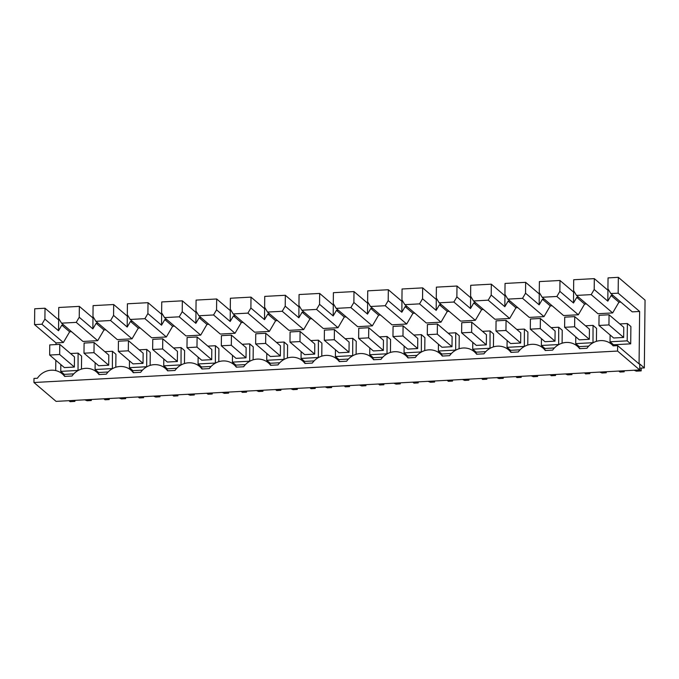 <?xml version="1.0" encoding="UTF-8"?>
<svg xmlns="http://www.w3.org/2000/svg" width="679" height="679" viewBox="0 0 679 679"><rect width="100%" height="100%" fill="white"/><g stroke="black" fill="none" stroke-linecap="round" stroke-linejoin="round"><path stroke-width="1.02" d="M74.868 400.364L74.894 401.399L70.098 401.662L68.952 400.686M79.35 306.382L79.239 317.263L76.243 322.372L61.534 323.162L58.64 318.375L58.75 307.485L79.35 306.382L92.981 318.001L93.829 317.959M113.682 304.531L113.571 315.412L110.575 320.522L95.858 321.311L92.972 316.524L93.082 305.635L113.682 304.531L127.304 316.151L128.161 316.108M148.014 302.681L147.895 313.562L144.907 318.672L130.19 319.461L127.304 314.674L127.414 303.793L148.014 302.681L161.636 314.301L162.493 314.258M182.345 300.831L182.227 311.712L179.231 316.821L164.522 317.611L161.627 312.824L161.746 301.943L182.345 300.831L195.968 312.45L196.825 312.408M216.677 298.981L216.559 309.862L213.562 314.971L198.854 315.76L195.959 310.974L196.078 300.093L216.677 298.981L230.3 310.6L231.157 310.558M251.001 297.13L250.891 308.011L247.894 313.121L233.186 313.919L230.291 309.123L230.402 298.242L251.001 297.13L264.632 308.75L265.489 308.707M285.333 295.28L285.222 306.17L282.226 311.271L267.509 312.068L264.623 307.273L264.734 296.392L285.333 295.28L298.955 306.9L299.812 306.857M319.665 293.43L319.554 304.319L316.558 309.42L301.841 310.218L298.955 305.423L299.066 294.542L319.665 293.43L333.287 305.049L334.144 305.007M353.997 291.58L353.878 302.469L350.89 307.57L336.173 308.368L333.287 303.572L333.397 292.691L353.997 291.58L367.619 303.207L368.476 303.157M388.329 289.729L388.21 300.619L385.214 305.72L370.505 306.518L367.611 301.731L367.729 290.841L388.329 289.729L401.951 301.357L402.808 301.306M422.661 287.879L422.542 298.768L419.546 303.869L404.837 304.667L401.943 299.88L402.061 288.991L422.661 287.879L436.283 299.507L437.14 299.456M456.984 286.029L456.874 296.918L453.878 302.028L439.169 302.817L436.274 298.03L436.385 287.141L456.984 286.029L470.615 297.657L471.472 297.606M491.316 284.178L491.206 295.068L488.209 300.177L473.492 300.967L470.606 296.18L470.717 285.29L491.316 284.178L504.938 295.806L505.796 295.755M525.648 282.337L525.538 293.218L522.541 298.327L507.824 299.116L504.938 294.33L505.049 283.44L525.648 282.337L539.27 293.956L540.128 293.905M559.98 280.486L559.861 291.367L556.873 296.477L542.156 297.266L539.262 292.479L539.381 281.59L559.98 280.486L573.602 292.106L574.459 292.063M594.312 278.636L594.193 289.517L591.197 294.627L576.488 295.416L573.594 290.629L573.713 279.74L594.312 278.636L607.934 290.256L608.791 290.213M618.34 277.338L618.17 293.175L610.82 293.566L607.926 288.779L608.044 277.898L618.34 277.338L645.05 300.126L644.337 367.908L639.711 368.154M71.533 331.7L69.648 331.802L63.359 342.513L56.009 342.912L34.553 324.613L34.722 308.784L45.018 308.232L58.649 319.851L59.506 319.801M74.894 401.399L74.902 400.364M624.154 370.768L624.179 371.812L619.978 372.033L618.832 371.057M641.197 368.077L641.171 370.895L636.376 371.15L634.11 370.233M641.171 370.895L639.694 369.639M644.337 367.908L639.754 363.995L639.694 369.936L617.567 351.06L617.627 345.619L639.075 363.919L639.626 311.466L618.17 293.175M90.146 399.541L91.292 400.517L87.082 400.746L84.824 399.829M103.879 398.802L105.024 399.778L109.226 399.549L109.234 398.514M109.192 398.514L109.226 399.549M124.478 397.69L125.623 398.666L121.414 398.896L119.156 397.979M143.524 396.663L143.558 397.707L139.348 397.928L138.202 396.952M158.801 395.84L159.947 396.816L155.746 397.045L153.488 396.129M177.856 394.813L177.89 395.857L173.68 396.078L172.534 395.102M193.133 393.99L194.279 394.974L190.078 395.195L187.811 394.278M212.188 392.963L212.213 394.007L208.012 394.227L206.866 393.251M227.465 392.139L228.611 393.124L224.409 393.345L222.143 392.428M246.519 391.121L246.545 392.156L242.344 392.377L241.198 391.401M261.797 390.298L262.943 391.274L258.741 391.494L256.475 390.578M280.851 389.271L280.877 390.306L276.676 390.535L275.53 389.551M296.129 388.447L297.275 389.423L293.065 389.644L290.807 388.728M315.175 387.42L315.209 388.456L311.007 388.685L309.862 387.701M330.461 386.597L331.607 387.573L327.397 387.802L325.139 386.877M349.507 385.57L349.541 386.606L345.331 386.835L344.185 385.859M364.784 384.747L365.93 385.723L361.729 385.952L359.471 385.035M383.839 383.72L383.864 384.755L379.663 384.985L378.517 384.008M399.116 382.897L400.262 383.873L396.061 384.102L393.795 383.185M418.171 381.87L418.196 382.905L413.995 383.134L412.849 382.158M433.448 381.046L434.594 382.022L430.393 382.252L428.126 381.335M452.503 380.019L452.528 381.055L448.327 381.284L447.181 380.308M467.78 379.196L468.926 380.172L464.725 380.401L462.458 379.485M486.826 378.169L486.86 379.205L482.659 379.434L481.513 378.458M502.112 377.346L503.258 378.322L499.048 378.551L496.79 377.634M521.158 376.319L521.192 377.354L516.982 377.583L515.836 376.607M536.444 375.495L537.59 376.472L533.38 376.701L531.122 375.784M555.49 374.469L555.524 375.504L551.314 375.733L550.168 374.757M570.767 373.645L571.913 374.621L567.712 374.85L565.454 373.934M589.822 372.618L589.847 373.654L585.646 373.883L584.5 372.907M605.099 371.795L606.245 372.771L602.044 373L599.778 372.084M79.239 317.263L92.862 328.882L96.155 323.272L103.98 329.952L97.691 340.663L82.982 341.461L61.534 323.162M92.981 318.001L92.862 328.882M98.039 323.17L96.155 323.272M113.571 315.412L127.194 327.04L130.487 321.422L138.304 328.101L132.023 338.821L117.306 339.61L95.858 321.311M127.304 316.151L127.194 327.04M132.371 321.32L130.487 321.422M147.895 313.562L161.526 325.19L164.81 319.58L172.636 326.251L166.355 336.971L151.638 337.76L130.19 319.461M161.636 314.301L161.526 325.19M166.703 319.478L164.81 319.58M182.227 311.712L195.858 323.34L199.142 317.73L206.968 324.401L200.687 335.12L185.97 335.91L164.522 317.611M195.968 312.45L195.858 323.34M201.035 317.628L199.142 317.73M216.559 309.862L230.181 321.49L233.474 315.879L241.3 322.55L235.01 333.27L220.302 334.06L198.854 315.76M230.3 310.6L230.181 321.49M235.367 315.777L233.474 315.879M250.891 308.011L264.513 319.639L267.806 314.029L275.632 320.7L269.342 331.42L254.633 332.209L233.186 313.919M264.632 308.75L264.513 319.639M269.69 313.927L267.806 314.029M285.222 306.17L298.845 317.789L302.138 312.179L309.964 318.85L303.674 329.57L288.965 330.359L267.509 312.068M298.955 306.9L298.845 317.789M304.022 312.077L302.138 312.179M319.554 304.319L333.177 315.939L336.47 310.328L344.287 317L338.006 327.719L323.289 328.509L301.841 310.218M333.287 305.049L333.177 315.939M338.354 310.227L336.47 310.328M353.878 302.469L367.509 314.088L370.793 308.478L378.619 315.149L372.338 325.869L357.621 326.658L336.173 308.368M367.619 303.207L367.509 314.088M372.686 308.376L370.793 308.478M388.21 300.619L401.841 312.238L405.125 306.628L412.951 313.299L406.67 324.019L391.953 324.808L370.505 306.518M401.951 301.357L401.841 312.238M407.018 306.526L405.125 306.628M422.542 298.768L436.164 310.388L439.457 304.778L447.283 311.449L440.994 322.169L426.285 322.966L404.837 304.667M436.283 299.507L436.164 310.388M441.35 304.676L439.457 304.778M456.874 296.918L470.496 308.538L473.789 302.927L481.615 309.607L475.325 320.318L460.617 321.116L439.169 302.817M470.615 297.657L470.496 308.538M475.673 302.826L473.789 302.927M491.206 295.068L504.828 306.687L508.121 301.077L515.938 307.757L509.657 318.468L494.949 319.266L473.492 300.967M504.938 295.806L504.828 306.687M510.005 300.975L508.121 301.077M525.538 293.218L539.16 304.837L542.445 299.227L550.27 305.906L543.989 316.618L529.272 317.416L507.824 299.116M539.27 293.956L539.16 304.837M544.337 299.125L542.445 299.227M559.861 291.367L573.492 302.987L576.777 297.377L584.602 304.056L578.321 314.767L563.604 315.565L542.156 297.266M573.602 292.106L573.492 302.987M578.669 297.275L576.777 297.377M594.193 289.517L607.815 301.145L611.108 295.526L618.934 302.206L612.653 312.926L597.936 313.715L576.488 295.416M607.934 290.256L607.815 301.145M613.001 295.424L611.108 295.526M617.627 345.619L613.171 345.857A17.298 16.211 -49.5 0 0 611.567 344.27A17.298 16.211 -49.5 0 0 586.962 348.259L579.603 348.658A17.298 16.211 -49.5 0 0 577.243 346.12A17.298 16.211 -49.5 0 0 552.638 350.109L545.271 350.508A17.298 16.211 -49.5 0 0 542.911 347.971A17.298 16.211 -49.5 0 0 518.306 351.96L510.939 352.359A17.298 16.211 -49.5 0 0 508.579 349.821A17.298 16.211 -49.5 0 0 483.974 353.81L476.616 354.209A17.298 16.211 -49.5 0 0 474.248 351.671A17.298 16.211 -49.5 0 0 449.642 355.66L442.284 356.059A17.298 16.211 -49.5 0 0 439.916 353.521A17.298 16.211 -49.5 0 0 415.31 357.51L407.952 357.901A17.298 16.211 -49.5 0 0 405.584 355.372A17.298 16.211 -49.5 0 0 380.978 359.361L373.62 359.751A17.298 16.211 -49.5 0 0 371.26 357.222A17.298 16.211 -49.5 0 0 346.655 361.211L339.288 361.601A17.298 16.211 -49.5 0 0 336.928 359.072A17.298 16.211 -49.5 0 0 312.323 363.061L304.956 363.452A17.298 16.211 -49.5 0 0 302.596 360.914A17.298 16.211 -49.5 0 0 277.991 364.903L270.632 365.302A17.298 16.211 -49.5 0 0 268.264 362.764A17.298 16.211 -49.5 0 0 243.659 366.753L236.3 367.152A17.298 16.211 -49.5 0 0 233.932 364.615A17.298 16.211 -49.5 0 0 209.327 368.604L201.969 369.003A17.298 16.211 -49.5 0 0 199.601 366.465A17.298 16.211 -49.5 0 0 174.995 370.454L167.637 370.853A17.298 16.211 -49.5 0 0 165.277 368.315A17.298 16.211 -49.5 0 0 140.672 372.304L133.305 372.703A17.298 16.211 -49.5 0 0 130.945 370.165A17.298 16.211 -49.5 0 0 106.34 374.154L98.981 374.553A17.298 16.211 -49.5 0 0 96.613 372.016A17.298 16.211 -49.5 0 0 72.008 376.005L64.649 376.404A17.298 16.211 -49.5 0 0 62.281 373.866A17.298 16.211 -49.5 0 0 37.404 378.254L33.992 378.432L33.95 382.506L56.077 401.374L639.694 369.936M56.009 342.912L55.984 344.567M55.822 360.303L55.712 370.581M34.553 324.613L41.911 324.223L63.359 342.513M45.018 308.232L44.907 319.113L41.911 324.223M44.907 319.113L58.53 330.732L61.823 325.122L69.648 331.802M58.649 319.851L58.53 330.732M63.707 325.02L61.823 325.122M624.179 371.812L624.196 370.768M91.292 400.517L91.3 399.481M125.623 398.666L125.632 397.631M143.558 397.707L143.566 396.663M159.947 396.816L159.964 395.781M177.89 395.857L177.898 394.813M194.279 394.974L194.296 393.93M212.213 394.007L212.23 392.963M228.611 393.124L228.619 392.08M246.545 392.156L246.553 391.112M262.943 391.274L262.951 390.23M280.877 390.306L280.885 389.262M297.275 389.423L297.283 388.38M315.209 388.456L315.217 387.412M331.607 387.573L331.615 386.529M349.541 386.606L349.549 385.562M365.93 385.723L365.947 384.679M383.864 384.755L383.881 383.72M400.262 383.873L400.279 382.829M418.196 382.905L418.213 381.87M434.594 382.022L434.602 380.987M452.528 381.055L452.537 380.019M468.926 380.172L468.934 379.137M486.86 379.205L486.868 378.169M503.258 378.322L503.266 377.286M521.192 377.354L521.2 376.319M537.59 376.472L537.598 375.436M555.524 375.504L555.532 374.469M571.913 374.621L571.93 373.586M589.847 373.654L589.864 372.618M606.245 372.771L606.254 371.736M76.243 322.372L97.691 340.663M105.865 329.85L103.98 329.952M110.575 320.522L132.023 338.821M140.197 327.999L138.304 328.101M144.907 318.672L166.355 336.971M174.528 326.149L172.636 326.251M179.231 316.821L200.687 335.12M208.86 324.299L206.968 324.401M213.562 314.971L235.01 333.27M243.184 322.449L241.3 322.55M247.894 313.121L269.342 331.42M277.516 320.598L275.632 320.7M282.226 311.271L303.674 329.57M311.848 318.748L309.964 318.85M316.558 309.42L338.006 327.719M346.18 316.898L344.287 317M350.89 307.57L372.338 325.869M380.512 315.048L378.619 315.149M385.214 305.72L406.67 324.019M414.844 313.197L412.951 313.299M419.546 303.869L440.994 322.169M449.167 311.347L447.283 311.449M453.878 302.028L475.325 320.318M483.499 309.505L481.615 309.607M488.209 300.177L509.657 318.468M517.831 307.655L515.938 307.757M522.541 298.327L543.989 316.618M552.163 305.805L550.27 305.906M556.873 296.477L578.321 314.767M586.495 303.954L584.602 304.056M591.197 294.627L612.653 312.926M620.827 302.104L618.934 302.206M610.82 293.566L632.268 311.865L639.626 311.466M33.95 382.506L617.567 351.06M81.463 369.087L81.599 356.119L78.093 353.131L70.523 353.538M60.821 364.564L60.745 371.371L64.25 374.367L73.782 373.849M115.795 367.237L115.931 354.268L112.425 351.281L104.855 351.688M95.145 362.713L95.077 369.52L98.582 372.516L108.114 371.999M150.127 365.387L150.263 352.418L146.757 349.43L139.187 349.838M129.477 360.863L129.409 367.67L132.914 370.666L142.446 370.148M575.775 336.818L575.707 343.625L579.212 346.621L588.744 346.103M596.425 341.342L596.561 328.373L593.047 325.385L585.476 325.793M335.46 349.77L335.392 356.577L338.897 359.564L348.429 359.055M356.11 354.294L356.246 341.325L352.74 338.329L345.17 338.736M459.097 348.743L459.233 335.774L455.728 332.786L448.157 333.194M438.456 344.219L438.379 351.026L441.885 354.014L451.416 353.504M390.442 352.443L390.578 339.475L387.064 336.478L379.493 336.894M369.792 347.92L369.724 354.727L373.229 357.714L382.761 357.205M424.765 350.593L424.901 337.624L421.396 334.637L413.825 335.044M404.124 346.069L404.047 352.876L407.561 355.864L417.084 355.355M562.093 343.192L562.229 330.223L558.715 327.236L551.144 327.643M541.443 338.668L541.375 345.475L544.881 348.471L554.412 347.954M163.809 359.021L163.741 365.82L167.246 368.816L176.778 368.298M184.459 363.537L184.595 350.576L181.081 347.58L173.51 347.988M493.429 346.893L493.565 333.924L490.06 330.936L482.489 331.344M472.779 342.369L472.711 349.176L476.217 352.172L485.748 351.654M253.114 359.836L253.25 346.876L249.745 343.88L242.174 344.287M232.473 355.321L232.396 362.128L235.91 365.115L245.433 364.606M527.761 345.042L527.897 332.073L524.392 329.086L516.821 329.493M507.111 340.519L507.043 347.325L510.549 350.322L520.08 349.804M301.128 351.62L301.06 358.427L304.565 361.415L314.097 360.905M321.778 356.136L321.914 343.175L318.409 340.179L310.838 340.586M198.141 357.171L198.064 363.969L201.578 366.966L211.101 366.448M218.782 361.686L218.918 348.726L215.413 345.73L207.842 346.137M610.107 334.968L610.031 341.775L613.544 344.771L630.706 343.846L630.884 326.523L627.379 323.535L619.808 323.942M266.796 353.47L266.728 360.277L270.234 363.265L279.765 362.756M287.446 357.986L287.582 345.025L284.077 342.029L276.506 342.437M74.478 356.908L74.367 367.05L64.361 367.594L49.66 355.049L49.762 344.907L59.769 344.363L74.478 356.908M78.043 370.556L78.093 353.131M60.745 371.371L77.915 370.445M112.375 368.705L112.425 351.281M95.077 369.52L112.239 368.595M146.698 366.855L146.757 349.43M129.409 367.67L146.571 366.745M592.996 342.81L593.047 325.385M575.707 343.625L592.869 342.7M352.681 355.762L352.74 338.329M335.392 356.577L352.554 355.652M455.677 350.211L455.728 332.786M438.379 351.026L455.55 350.101M387.013 353.912L387.064 336.478M369.724 354.727L386.886 353.801M421.345 352.062L421.396 334.637M404.047 352.876L421.218 351.951M558.664 344.66L558.715 327.236M541.375 345.475L558.537 344.55M181.03 365.005L181.081 347.58M163.741 365.82L180.903 364.895M490.009 348.361L490.06 330.936M472.711 349.176L489.873 348.251M249.694 361.304L249.745 343.88M232.396 362.128L249.566 361.203M524.332 346.511L524.392 329.086M507.043 347.325L524.205 346.4M318.349 357.612L318.409 340.179M301.06 358.427L318.222 357.502M215.362 363.155L215.413 345.73M198.064 363.969L215.235 363.044M630.706 343.846L627.201 340.85L627.379 323.535M610.031 341.775L627.201 340.85M284.026 359.463L284.077 342.029M266.728 360.277L283.898 359.352M623.763 327.312L623.653 337.455L613.655 337.998L598.946 325.453L599.056 315.311L609.055 314.776L623.763 327.312M589.431 329.162L589.33 339.305L579.323 339.848L564.614 327.303L564.724 317.161L574.731 316.618L589.431 329.162M555.099 331.012L554.998 341.155L544.991 341.698L530.291 329.154L530.392 319.011L540.399 318.468L555.099 331.012M520.768 332.863L520.666 343.005L510.659 343.549L495.959 331.004L496.06 320.861L506.067 320.318L520.768 332.863M486.444 334.713L486.334 344.856L476.327 345.399L461.627 332.854L461.728 322.712L471.735 322.169L486.444 334.713M452.112 336.563L452.002 346.706L441.995 347.249L427.295 334.705L427.405 324.562L437.403 324.019L452.112 336.563M417.78 338.414L417.67 348.556L407.672 349.091L392.963 336.555L393.073 326.412L403.08 325.869L417.78 338.414M383.448 340.264L383.346 350.406L373.34 350.941L358.631 338.405L358.741 328.263L368.748 327.719L383.448 340.264M349.116 342.114L349.014 352.257L339.008 352.791L324.307 340.255L324.409 330.113L334.416 329.57L349.116 342.114M314.784 343.964L314.683 354.107L304.676 354.642L289.975 342.097L290.077 331.955L300.084 331.42L314.784 343.964M280.461 345.815L280.351 355.957L270.344 356.492L255.643 343.947L255.745 333.805L265.752 333.27L280.461 345.815M246.129 347.665L246.019 357.808L236.02 358.342L221.312 345.798L221.422 335.655L231.42 335.12L246.129 347.665M211.797 349.507L211.687 359.658L201.688 360.193L186.98 347.648L187.09 337.505L197.097 336.971L211.797 349.507M177.465 351.357L177.363 361.5L167.357 362.043L152.648 349.498L152.758 339.356L162.765 338.821L177.465 351.357M143.133 353.207L143.031 363.35L133.025 363.893L118.324 351.349L118.426 341.206L128.433 340.671L143.133 353.207M108.801 355.058L108.699 365.2L98.693 365.743L83.992 353.199L84.094 343.056L94.101 342.513L108.801 355.058M59.769 344.363L59.667 354.506L74.367 367.05M59.667 354.506L49.66 355.049M94.101 342.513L93.999 352.664L108.699 365.2M93.999 352.664L83.992 353.199M128.433 340.671L128.323 350.814L143.031 363.35M128.323 350.814L118.324 351.349M162.765 338.821L162.654 348.964L177.363 361.5M162.654 348.964L152.648 349.498M197.097 336.971L196.986 347.113L211.687 359.658M196.986 347.113L186.98 347.648M231.42 335.12L231.318 345.263L246.019 357.808M231.318 345.263L221.312 345.798M265.752 333.27L265.65 343.413L280.351 355.957M265.65 343.413L255.643 343.947M300.084 331.42L299.982 341.562L314.683 354.107M299.982 341.562L289.975 342.097M334.416 329.57L334.306 339.712L349.014 352.257M334.306 339.712L324.307 340.255M368.748 327.719L368.638 337.862L383.346 350.406M368.638 337.862L358.631 338.405M403.08 325.869L402.97 336.012L417.67 348.556M402.97 336.012L392.963 336.555M437.403 324.019L437.301 334.161L452.002 346.706M437.301 334.161L427.295 334.705M471.735 322.169L471.633 332.311L486.334 344.856M471.633 332.311L461.627 332.854M506.067 320.318L505.957 330.461L520.666 343.005M505.957 330.461L495.959 331.004M540.399 318.468L540.289 328.611L554.998 341.155M540.289 328.611L530.291 329.154M574.731 316.618L574.621 326.769L589.33 339.305M574.621 326.769L564.614 327.303M609.055 314.776L608.953 324.918L623.653 337.455M608.953 324.918L598.946 325.453M613.417 345.849L611.567 344.27M65.218 376.37L62.281 373.866M99.55 374.519L96.613 372.016M133.882 372.669L130.945 370.165M168.214 370.819L165.277 368.315M202.537 368.969L199.601 366.465M236.869 367.118L233.932 364.615M271.201 365.277L268.264 362.764M305.533 363.426L302.596 360.914M339.865 361.576L336.928 359.072M374.197 359.726L371.26 357.222M408.52 357.875L405.584 355.372M442.852 356.025L439.916 353.521M477.184 354.175L474.248 351.671M511.516 352.325L508.579 349.821M545.848 350.474L542.911 347.971M580.18 348.624L577.243 346.12"/></g></svg>
